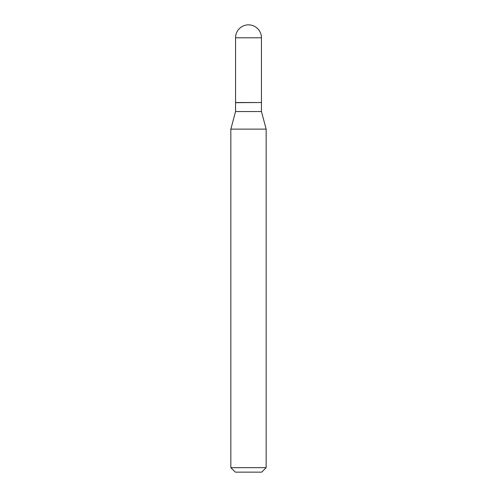 <?xml version="1.0" encoding="UTF-8"?>
<svg xmlns="http://www.w3.org/2000/svg" width="497" height="497" viewBox="0 0 497 497"><rect width="100%" height="100%" fill="white"/><g stroke="black" fill="none" stroke-linecap="round" stroke-linejoin="round"><path stroke-width="0.75" d="M235.553 37.797L235.553 102.525L261.447 102.525L261.447 37.797L235.553 37.797A12.947 12.947 0 0 1 248.5 24.85A12.947 12.947 0 0 1 261.447 37.797M261.298 102.525L235.553 102.674L235.553 111.552L230.844 129.127L230.844 467.665L266.156 467.665L261.671 472.15L235.329 472.15L230.844 467.665M261.447 102.674L261.447 111.552L235.553 111.552M261.447 111.552L266.156 129.127L230.844 129.127M266.156 129.127L266.156 467.665"/></g></svg>
